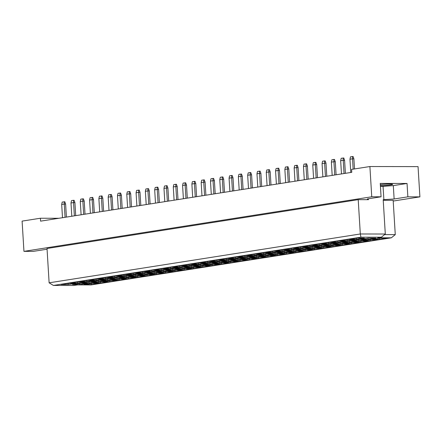 <?xml version="1.0" encoding="UTF-8"?>
<svg xmlns="http://www.w3.org/2000/svg" width="442" height="442" viewBox="0 0 442 442"><rect width="100%" height="100%" fill="white"/><g stroke="black" fill="none" stroke-linecap="round" stroke-linejoin="round"><path stroke-width="0.66" d="M58.924 218.271L40.404 218.237L22.1 221.111L23.951 251.36L33.261 251.376L47.067 249.216M358.213 199.662L47.023 248.492L49.123 282.814L360.313 233.978L385.297 234.022L383.197 199.701L394.131 198.994L407.861 196.839L407.043 183.463L380.247 183.419L381.065 196.795L367.335 198.95L368.435 199.679L358.213 199.662L360.313 233.978L360.932 237.177L53.405 285.438L73.842 285.471L77.505 284.897L91.129 284.919L391.341 237.813L377.711 237.785L381.374 237.21L360.932 237.177M381.065 196.795L371.75 196.784L23.951 251.36M393.209 201.049L419.9 196.861L418.049 166.617L369.899 166.535L351.594 169.408L351.777 172.319L40.581 221.149L40.404 218.237M369.899 166.535L371.75 196.784M419.9 196.861L407.861 196.839M380.385 185.673A8.183 0.63 176.5 0 0 390.85 184.889A8.183 0.63 176.5 0 0 392.662 184.38A8.183 0.63 176.5 0 0 388.512 184.082A8.183 0.63 176.5 0 0 380.319 184.59M383.236 200.281L393.165 200.298L395.264 234.619L391.341 237.813M380.424 186.32L383.059 186.325L383.877 199.707M368.379 198.79L368.435 199.679M384.584 234.603L395.264 234.619M383.059 186.325L393.314 185.618L407.043 183.463M393.314 185.618L394.131 198.994M379.667 239.349L372.357 239.337L380.081 238.127L387.396 238.139L379.667 239.349L379.451 238.221M61.007 284.532L68.737 283.322L76.046 283.333L68.322 284.549L61.007 284.532M72.549 284.554L80.273 283.344L87.582 283.355L79.858 284.565L72.549 284.554M84.085 284.571L91.809 283.361L99.124 283.372L91.395 284.587L84.085 284.571M70.306 283.073L78.035 281.863L85.345 281.874L77.621 283.09L70.306 283.073M81.847 283.095L89.571 281.88L96.886 281.897L89.157 283.107L81.847 283.095M93.384 283.112L101.108 281.902L108.423 281.913L100.699 283.123L93.384 283.112M79.61 281.615L87.334 280.405L94.643 280.416L86.919 281.626L79.61 281.615M91.146 281.637L98.87 280.421L106.185 280.432L98.455 281.648L91.146 281.637M102.682 281.653L110.406 280.443L117.721 280.455L109.997 281.664L102.682 281.653M88.908 280.156L96.632 278.946L103.942 278.957L96.218 280.167L88.908 280.156M100.445 280.178L108.168 278.963L115.484 278.974L107.76 280.189L100.445 280.178M111.981 280.195L119.705 278.985L127.02 278.996L119.296 280.206L111.981 280.195M98.207 278.698L105.931 277.488L113.246 277.499L105.516 278.709L98.207 278.698M109.743 278.714L117.467 277.504L124.782 277.515L117.058 278.731L109.743 278.714M121.279 278.736L129.003 277.526L136.318 277.537L128.594 278.747L121.279 278.736M107.505 277.239L115.229 276.029L122.544 276.04L114.815 277.25L107.505 277.239M119.042 277.256L126.766 276.046L134.081 276.057L126.357 277.272L119.042 277.256M130.578 277.278L138.302 276.062L145.617 276.079L137.893 277.289L130.578 277.278M116.804 275.78L124.528 274.565L131.843 274.581L124.119 275.791L116.804 275.78M128.34 275.797L136.064 274.587L143.379 274.598L135.655 275.808L128.34 275.797M139.876 275.819L147.606 274.604L154.915 274.615L147.192 275.83L139.876 275.819M126.103 274.322L133.827 273.106L141.142 273.117L133.418 274.333L126.103 274.322M137.639 274.338L145.363 273.128L152.678 273.139L144.954 274.349L137.639 274.338M149.181 274.36L156.904 273.145L164.214 273.156L156.49 274.372L149.181 274.36M135.401 272.863L143.125 271.648L150.44 271.659L142.716 272.874L135.401 272.863M146.937 272.88L154.667 271.67L161.976 271.681L154.252 272.891L146.937 272.88M158.479 272.896L166.203 271.686L173.513 271.697L165.789 272.913L158.479 272.896M144.7 271.405L152.424 270.189L159.739 270.2L152.015 271.416L144.7 271.405M156.236 271.421L163.965 270.211L171.275 270.222L163.551 271.432L156.236 271.421M167.778 271.438L175.502 270.228L182.817 270.239L175.087 271.454L167.778 271.438M153.998 269.94L161.728 268.73L169.037 268.742L161.313 269.957L153.998 269.94M165.54 269.963L173.264 268.747L180.574 268.764L172.85 269.974L165.54 269.963M177.076 269.979L184.8 268.769L192.115 268.78L184.386 269.99L177.076 269.979M163.297 268.482L171.026 267.272L178.336 267.283L170.612 268.493L163.297 268.482M174.839 268.504L182.563 267.288L189.872 267.305L182.148 268.515L174.839 268.504M186.375 268.521L194.099 267.311L201.414 267.322L193.69 268.532L186.375 268.521M172.601 267.023L180.325 265.813L187.635 265.824L179.911 267.034L172.601 267.023M184.137 267.045L191.861 265.83L199.176 265.841L191.447 267.056L184.137 267.045M195.673 267.062L203.397 265.852L210.712 265.863L202.988 267.073L195.673 267.062M181.9 265.565L189.624 264.355L196.933 264.366L189.209 265.576L181.9 265.565M193.436 265.587L201.16 264.371L208.475 264.382L200.751 265.598L193.436 265.587M204.972 265.603L212.696 264.393L220.011 264.404L212.287 265.614L204.972 265.603M191.198 264.106L198.922 262.896L206.237 262.907L198.508 264.117L191.198 264.106M202.734 264.123L210.458 262.913L217.773 262.924L210.049 264.139L202.734 264.123M214.271 264.145L221.995 262.929L229.31 262.946L221.586 264.156L214.271 264.145M200.497 262.647L208.221 261.432L215.536 261.449L207.806 262.659L200.497 262.647M212.033 262.664L219.757 261.454L227.072 261.465L219.348 262.675L212.033 262.664M223.569 262.686L231.293 261.471L238.608 261.487L230.884 262.697L223.569 262.686M209.795 261.189L217.519 259.973L224.834 259.99L217.11 261.2L209.795 261.189M221.332 261.205L229.055 259.995L236.371 260.007L228.647 261.216L221.332 261.205M232.868 261.228L240.597 260.012L247.907 260.023L240.183 261.239L232.868 261.228M219.094 259.73L226.818 258.515L234.133 258.526L226.409 259.741L219.094 259.73M230.63 259.747L238.354 258.537L245.669 258.548L237.945 259.758L230.63 259.747M242.166 259.769L249.896 258.553L257.205 258.564L249.481 259.78L242.166 259.769M228.392 258.272L236.116 257.056L243.431 257.067L235.708 258.283L228.392 258.272M239.929 258.288L247.658 257.078L254.968 257.089L247.244 258.299L239.929 258.288M251.47 258.305L259.194 257.095L266.504 257.106L258.78 258.321L251.47 258.305M237.691 256.808L245.415 255.598L252.73 255.609L245.006 256.824L237.691 256.808M249.227 256.83L256.957 255.614L264.266 255.631L256.542 256.841L249.227 256.83M260.769 256.846L268.493 255.636L275.802 255.647L268.079 256.857L260.769 256.846M246.99 255.349L254.714 254.139L262.029 254.15L254.305 255.36L246.99 255.349M258.531 255.371L266.255 254.156L273.565 254.172L265.841 255.382L258.531 255.371M270.068 255.388L277.791 254.178L285.107 254.189L277.377 255.399L270.068 255.388M256.288 253.89L264.018 252.68L271.327 252.691L263.603 253.901L256.288 253.89M267.83 253.912L275.554 252.697L282.863 252.708L275.139 253.923L267.83 253.912M279.366 253.929L287.09 252.719L294.405 252.73L286.681 253.94L279.366 253.929M265.592 252.432L273.316 251.222L280.626 251.233L272.902 252.443L265.592 252.432M277.128 252.454L284.852 251.238L292.168 251.249L284.438 252.465L277.128 252.454M288.665 252.47L296.389 251.26L303.704 251.271L295.98 252.481L288.665 252.47M274.891 250.973L282.615 249.763L289.924 249.774L282.2 250.984L274.891 250.973M286.427 250.99L294.151 249.78L301.466 249.791L293.737 251.006L286.427 250.99M297.963 251.012L305.687 249.796L313.002 249.813L305.278 251.023L297.963 251.012M284.189 249.515L291.913 248.299L299.228 248.316L291.499 249.526L284.189 249.515M295.726 249.531L303.45 248.321L310.765 248.332L303.041 249.542L295.726 249.531M307.262 249.553L314.986 248.338L322.301 248.354L314.577 249.564L307.262 249.553M293.488 248.056L301.212 246.84L308.527 246.857L300.798 248.067L293.488 248.056M305.024 248.072L312.748 246.863L320.063 246.874L312.339 248.084L305.024 248.072M316.56 248.095L324.284 246.879L331.599 246.89L323.876 248.106L316.56 248.095M302.787 246.597L310.511 245.382L317.826 245.393L310.102 246.608L302.787 246.597M314.323 246.614L322.047 245.404L329.362 245.415L321.638 246.625L314.323 246.614M325.859 246.636L333.588 245.42L340.898 245.432L333.174 246.647L325.859 246.636M312.085 245.139L319.809 243.923L327.124 243.934L319.4 245.15L312.085 245.139M323.621 245.155L331.345 243.945L338.66 243.956L330.936 245.166L323.621 245.155M335.158 245.172L342.887 243.962L350.197 243.973L342.473 245.188L335.158 245.172M321.384 243.675L329.108 242.465L336.423 242.476L328.699 243.691L321.384 243.675M332.92 243.697L340.644 242.481L347.959 242.498L340.235 243.708L332.92 243.697M344.462 243.713L352.186 242.503L359.495 242.514L351.771 243.724L344.462 243.713M330.682 242.216L338.406 241.006L345.721 241.017L337.997 242.233L330.682 242.216M342.219 242.238L349.948 241.023L357.258 241.039L349.534 242.249L342.219 242.238M353.76 242.255L361.484 241.045L368.794 241.056L361.07 242.266L353.76 242.255M339.981 240.757L347.705 239.547L355.02 239.558L347.296 240.768L339.981 240.757M351.523 240.78L359.247 239.564L366.556 239.575L358.832 240.791L351.523 240.78M363.059 240.796L370.783 239.586L378.098 239.597L370.368 240.807L363.059 240.796M349.279 239.299L357.009 238.089L364.318 238.1L356.595 239.31L349.279 239.299M360.821 239.321L368.545 238.105L375.855 238.116L368.131 239.332L360.821 239.321M367.915 238.205L368.131 239.332M356.379 238.188L356.595 239.31M370.153 239.686L370.368 240.807M358.617 239.663L358.832 240.791M347.081 239.647L347.296 240.768M360.854 241.144L361.07 242.266M349.318 241.122L349.534 242.249M337.776 241.105L337.997 242.233M351.556 242.603L351.771 243.724M340.02 242.581L340.235 243.708M328.478 242.564L328.699 243.691M342.257 244.061L342.473 245.188M330.715 244.039L330.936 245.166M319.179 244.023L319.4 245.15M332.959 245.52L333.174 246.647M321.417 245.503L321.638 246.625M309.881 245.481L310.102 246.608M323.66 246.979L323.876 248.106M312.118 246.962L312.339 248.084M300.582 246.94L300.798 248.067M314.356 248.437L314.577 249.564M302.82 248.421L303.041 249.542M291.284 248.398L291.499 249.526M305.057 249.896L305.278 251.023M293.521 249.879L293.737 251.006M281.985 249.857L282.2 250.984M295.759 251.354L295.98 252.481M284.223 251.338L284.438 252.465M272.686 251.321L272.902 252.443M286.46 252.818L286.681 253.94M274.924 252.796L275.139 253.923M263.388 252.78L263.603 253.901M277.162 254.277L277.377 255.399M265.625 254.255L265.841 255.382M254.089 254.238L254.305 255.36M267.863 255.736L268.079 256.857M256.327 255.714L256.542 256.841M244.785 255.697L245.006 256.824M258.564 257.194L258.78 258.321M247.028 257.172L247.244 258.299M235.487 257.156L235.708 258.283M249.266 258.653L249.481 259.78M237.73 258.636L237.945 259.758M226.188 258.614L226.409 259.741M239.967 260.111L240.183 261.239M228.426 260.095L228.647 261.216M216.889 260.073L217.11 261.2M230.669 261.57L230.884 262.697M219.127 261.553L219.348 262.675M207.591 261.531L207.806 262.659M221.365 263.029L221.586 264.156M209.828 263.012L210.049 264.139M198.292 262.99L198.508 264.117M212.066 264.487L212.287 265.614M200.53 264.471L200.751 265.598M188.994 264.454L189.209 265.576M202.767 265.951L202.988 267.073M191.231 265.929L191.447 267.056M179.695 265.913L179.911 267.034M193.469 267.41L193.69 268.532M181.933 267.388L182.148 268.515M170.397 267.371L170.612 268.493M184.17 268.869L184.386 269.99M172.634 268.846L172.85 269.974M161.098 268.83L161.313 269.957M174.872 270.327L175.087 271.454M163.336 270.305L163.551 271.432M151.799 270.289L152.015 271.416M165.573 271.786L165.789 272.913M149.297 270.963L149.727 270.615M154.037 271.769L154.252 272.891M142.495 271.747L142.716 272.874M148.932 270.736L150.031 271.41M156.275 273.244L156.49 274.372M144.738 273.228L144.954 274.349M133.197 273.206L133.418 274.333M146.976 274.703L147.192 275.83M135.434 274.686L135.655 275.808M123.898 274.664L124.119 275.791M137.677 276.162L137.893 277.289M126.136 276.145L126.357 277.272M114.6 276.123L114.815 277.25M128.373 277.62L128.594 278.747M116.837 277.604L117.058 278.731M105.301 277.587L105.516 278.709M119.075 279.084L119.296 280.206M107.539 279.062L107.76 280.189M96.002 279.046L96.218 280.167M109.776 280.543L109.997 281.664M98.24 280.521L98.455 281.648M86.704 280.504L86.919 281.626M100.478 282.002L100.699 283.123M88.941 281.979L89.157 283.107M77.405 281.963L77.621 283.09M91.179 283.46L91.395 284.587M79.643 283.438L79.858 284.565M68.107 283.421L68.322 284.549M381.374 237.21L385.297 234.022M53.405 285.438L49.123 282.814M350.777 172.474L349.965 159.214L350.478 156.838L353.092 156.529L353.887 158.811L354.512 168.949M353.887 158.811L352.528 158.811L353.158 169.164M352.456 156.529L352.528 158.811L349.965 159.214M341.478 173.933L340.666 160.673L341.18 158.297L343.793 157.993L344.589 160.269L345.39 173.319M344.589 160.269L343.23 160.269L344.036 173.529M343.158 157.987L343.23 160.269L340.666 160.673M332.18 175.391L331.367 162.131L331.881 159.761L333.859 159.446L334.495 159.452L335.29 161.733L336.091 174.778M335.29 161.733L333.931 161.728L334.738 174.988M333.859 159.446L333.931 161.728L331.367 162.131M313.577 178.308L312.77 165.048L313.284 162.678L315.257 162.369L315.892 162.369L316.693 164.651L317.489 177.695M316.693 164.651L315.328 164.645L316.141 177.911M315.257 162.369L315.328 164.645L312.77 165.048M294.98 181.231L294.168 167.966L294.681 165.595L297.295 165.286L298.096 167.568L298.891 180.612M298.096 167.568L296.731 167.568L297.543 180.828M296.659 165.286L296.731 167.568L294.168 167.966M276.383 184.148L275.57 170.888L276.084 168.512L278.698 168.203L279.499 170.485L280.294 183.535M279.499 170.485L278.134 170.485L278.946 183.745M278.062 168.203L278.134 170.485L275.57 170.888M322.875 176.85L322.069 163.59L322.583 161.22L324.555 160.91L325.196 160.91L325.992 163.192L326.793 176.236M325.992 163.192L324.627 163.186L325.439 176.446M324.555 160.91L324.627 163.186L322.069 163.59M304.278 179.767L303.466 166.507L303.98 164.137L306.593 163.827L307.394 166.109L308.19 179.154M307.394 166.109L306.03 166.104L306.842 179.369M305.958 163.827L306.03 166.104L303.466 166.507M285.681 182.69L284.869 169.424L285.383 167.054L287.996 166.745L288.797 169.026L289.593 182.076M288.797 169.026L287.433 169.026L288.245 182.286M287.361 166.745L287.433 169.026L284.869 169.424M267.084 185.607L266.272 172.347L266.786 169.971L269.399 169.662L270.2 171.944L270.996 184.994M270.2 171.944L268.835 171.944L269.648 185.204M268.764 169.662L268.835 171.944L266.272 172.347M257.785 187.065L256.973 173.805L257.487 171.43L260.1 171.12L260.896 173.402L261.697 186.452M260.896 173.402L259.537 173.402L260.349 186.662M259.465 171.12L259.537 173.402L256.973 173.805M239.188 189.983L238.376 176.723L238.89 174.352L241.503 174.043L242.299 176.325L243.1 189.369M242.299 176.325L240.94 176.319L241.746 189.579M240.868 174.043L240.94 176.319L238.376 176.723M220.586 192.9L219.779 179.64L220.293 177.27L222.265 176.96L222.901 176.96L223.702 179.242L224.497 192.287M223.702 179.242L222.337 179.237L223.149 192.502M222.265 176.96L222.337 179.237L219.779 179.64M248.487 188.524L247.675 175.264L248.189 172.894L250.166 172.579L250.802 172.584L251.597 174.861L252.399 187.911M251.597 174.861L250.238 174.861L251.045 188.121M250.166 172.579L250.238 174.861L247.675 175.264M229.884 191.441L229.078 178.181L229.591 175.811L231.564 175.502L232.205 175.502L233 177.783L233.801 190.828M233 177.783L231.636 177.778L232.448 191.043M231.564 175.502L231.636 177.778L229.078 178.181M211.287 194.364L210.475 181.098L210.989 178.728L213.602 178.419L214.403 180.701L215.199 193.745M214.403 180.701L213.038 180.701L213.851 193.961M212.967 178.419L213.038 180.701L210.475 181.098M192.69 197.281L191.878 184.021L192.392 181.645L195.005 181.336L195.806 183.618L196.602 196.668M195.806 183.618L194.441 183.618L195.253 196.878M194.37 181.336L194.441 183.618L191.878 184.021M174.093 200.198L173.281 186.938L173.794 184.563L176.408 184.253L177.209 186.535L178.004 199.585M177.209 186.535L175.844 186.535L176.656 199.795M175.772 184.253L175.844 186.535L173.281 186.938M155.496 203.116L154.683 189.856L155.197 187.485L157.175 187.17L157.811 187.176L158.606 189.458L159.407 202.502M158.606 189.458L157.247 189.452L158.054 202.712M157.175 187.17L157.247 189.452L154.683 189.856M136.893 206.033L136.086 192.773L136.6 190.403L139.213 190.093L140.009 192.375L140.81 205.419M140.009 192.375L138.65 192.369L139.457 205.635M138.578 190.093L138.65 192.369L136.086 192.773M118.296 208.956L117.484 195.69L117.997 193.32L120.611 193.01L121.412 195.292L122.207 208.337M121.412 195.292L120.047 195.292L120.859 208.552M119.975 193.01L120.047 195.292L117.484 195.69M99.699 211.873L98.886 198.613L99.4 196.237L102.014 195.928L102.815 198.209L103.61 211.259M102.815 198.209L101.45 198.209L102.262 211.469M101.378 195.928L101.45 198.209L98.886 198.613M81.101 214.79L80.289 201.53L80.803 199.16L82.781 198.845L83.416 198.85L84.218 201.127L85.013 214.177M84.218 201.127L82.853 201.127L83.665 214.387M82.781 198.845L82.853 201.127L80.289 201.53M62.504 217.707L61.692 204.447L62.206 202.077L64.819 201.767L65.615 204.049L66.416 217.094M65.615 204.049L64.256 204.044L65.068 217.304M64.184 201.767L64.256 204.044L61.692 204.447M201.988 195.823L201.176 182.557L201.69 180.187L204.303 179.877L205.105 182.159L205.9 195.209M205.105 182.159L203.74 182.159L204.552 195.419M203.668 179.877L203.74 182.159L201.176 182.557M183.391 198.74L182.579 185.48L183.093 183.104L185.706 182.795L186.507 185.076L187.303 198.127M186.507 185.076L185.143 185.076L185.955 198.336M185.071 182.795L185.143 185.076L182.579 185.48M164.794 201.657L163.982 188.397L164.496 186.027L166.474 185.712L167.109 185.717L167.905 187.994L168.706 201.044M167.905 187.994L166.546 187.994L167.358 201.254M166.474 185.712L166.546 187.994L163.982 188.397M146.197 204.574L145.385 191.314L145.899 188.944L148.512 188.635L149.308 190.916L150.109 203.961M149.308 190.916L147.948 190.911L148.755 204.171M147.877 188.635L147.948 190.911L145.385 191.314M127.594 207.491L126.788 194.231L127.302 191.861L129.274 191.552L129.915 191.552L130.71 193.834L131.506 206.878M130.71 193.834L129.346 193.834L130.158 207.094M129.274 191.552L129.346 193.834L126.788 194.231M108.997 210.414L108.185 197.154L108.699 194.778L111.312 194.469L112.113 196.751L112.909 209.801M112.113 196.751L110.749 196.751L111.561 210.011M110.677 194.469L110.749 196.751L108.185 197.154M90.4 213.331L89.588 200.071L90.102 197.696L92.715 197.386L93.516 199.668L94.312 212.718M93.516 199.668L92.151 199.668L92.964 212.928M92.08 197.386L92.151 199.668L89.588 200.071M71.803 216.248L70.991 202.988L71.505 200.618L73.483 200.303L74.118 200.309L74.913 202.591L75.715 215.635M74.913 202.591L73.554 202.585L74.367 215.845M73.483 200.303L73.554 202.585L70.991 202.988"/></g></svg>
